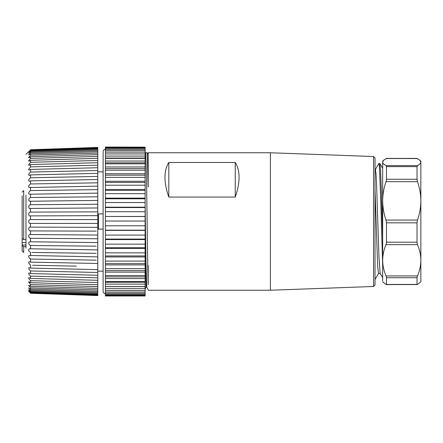 <?xml version="1.0" encoding="UTF-8"?>
<svg xmlns="http://www.w3.org/2000/svg" width="443" height="443" viewBox="0 0 443 443"><rect width="100%" height="100%" fill="white"/><g stroke="black" fill="none" stroke-linecap="round" stroke-linejoin="round"><path stroke-width="0.66" d="M378.477 273.42L377.613 265.507L375.022 189.338L375.022 158.588L375.022 282.922L375.022 189.338L375.022 279.483L378.56 273.37M145.121 153.715L145.121 152.735M145.121 147.148L105.401 147.032L105.401 170.184L145.121 170.184L145.121 147.148L105.401 147.148M145.121 212.075L145.121 166.961L105.401 166.961M145.121 216.455L145.121 211.704L105.401 211.704L105.401 216.455L145.121 216.455L145.121 221.118M145.121 225.803L145.121 221.035L105.401 221.035L105.401 225.803L145.121 225.803M105.401 225.803L105.401 235.089L145.121 235.089L145.121 225.603M105.401 235.089L105.401 270.629L145.121 270.629L145.121 234.602M105.401 270.629L105.401 295.968L145.121 295.968L145.121 270.634M97.765 242.149L97.765 200.851M97.765 203.963L97.765 213.864M97.765 219.59L97.765 223.41L30.55 223.41C28.142 223.887 28.13 219.119 30.55 219.59L97.765 219.59L97.765 215.658L30.55 215.896C28.142 216.621 28.13 211.876 30.55 212.097L30.55 208.448L97.765 207.966L97.765 217.679M97.765 225.321L97.765 239.037M97.765 147.436L30.55 149.728L97.765 147.436L97.765 208.005M97.765 223.41L97.765 235.034L30.55 234.552L30.55 230.903C28.142 231.13 28.13 226.379 30.55 227.104L97.765 227.342M97.765 234.995L97.765 295.564L30.55 293.272L97.765 295.564M25.971 248.019L25.971 194.981M96.236 231.135L30.55 230.903M97.61 238.766L30.55 238.29C28.142 238.262 28.13 233.594 30.55 234.552L30.168 234.513M96.236 246.186L30.55 245.494L29.072 244.42L28.662 242.565L29.963 241.773L97.765 242.57M96.236 253.346L31.935 252.455M39.1 252.554L39.577 252.56M46.731 252.66L47.218 252.665M52.518 252.743L54.86 252.776M61.998 252.87L62.496 252.881M69.634 252.981L71.993 253.008M31.193 259.05L32.201 259.066M38.829 259.183L39.842 259.199M46.46 259.31L47.49 259.327M54.09 259.443L55.131 259.46M61.721 259.57L62.773 259.587M69.357 259.703L72.331 259.753M96.236 260.157L30.55 259.039L29.072 257.743L28.662 255.965L29.581 255.473L97.765 256.879M76.379 266.149L32.577 265.274M34.139 265.302L36.924 265.357M38.447 265.39L40.224 265.423M41.692 265.457L44.654 265.512M46.066 265.54L47.877 265.579M49.239 265.606L52.379 265.667M53.692 265.695L55.536 265.734M56.793 265.756L60.11 265.822M61.317 265.85L63.188 265.883M64.34 265.911L67.834 265.977M68.936 265.999L75.565 266.132M97.765 292.53L30.55 290.348L28.579 287.861L30.55 289.168L30.55 287.845L97.765 289.938L30.55 287.845L28.579 285.231L30.55 286.289L30.55 284.611L97.765 286.593L30.55 284.611L28.579 281.898L29.343 281.87L30.55 282.7L30.55 280.685L97.765 282.54L30.55 280.685L29.072 279.118L28.579 277.905L29.343 277.711L30.55 278.442L30.55 276.116L97.765 277.816L30.55 276.116L29.072 274.588L28.579 273.292L29.343 272.943L30.55 273.558L30.55 270.944L97.765 272.478L30.55 270.944L28.762 268.934L28.895 267.661L30.55 268.104L97.765 269.637M28.573 291.317L30.55 293.078C28.136 290.564 28.136 290.431 30.55 292.679L97.765 294.96M97.765 148.04L30.55 150.321C28.136 152.569 28.136 152.436 30.55 149.922L25.971 154.286M97.765 149.452L30.55 151.694L28.618 153.245L30.55 150.902L30.55 150.321C28.136 152.569 28.136 152.436 30.55 149.922L97.765 147.641M30.55 150.902L97.765 148.66M97.765 151.65L30.55 153.832L28.579 155.05L30.55 152.652L97.765 150.47M30.55 152.652L30.55 151.694M97.765 154.618L30.55 156.711L29.072 157.78L28.579 157.653L30.55 155.155L97.765 153.062M30.55 155.155L30.55 153.832M97.765 158.312L30.55 160.3L29.072 161.241L28.579 160.959L30.55 158.389L97.765 156.407M30.55 158.389L30.55 156.711M97.765 162.703L30.55 164.558L28.961 165.372L28.579 164.929L30.55 162.315L97.765 160.46M30.55 162.315L30.55 160.3M97.765 167.736L30.55 169.442L29.094 170.09L28.579 169.514L30.55 166.884L97.765 165.184M30.55 166.884L30.55 164.558M97.765 173.363L30.55 174.896L29.244 175.4L28.579 174.675L29.343 173.163L30.55 172.056L97.765 170.522M30.55 172.056L30.55 169.442M97.765 179.509L30.55 180.86L29.404 181.231L28.762 180.999L28.579 180.345L29.343 178.806L30.55 177.77L97.765 176.425M30.55 177.77L30.55 174.896M97.765 186.121L29.62 187.527L28.762 187.19L28.579 186.464L29.343 184.914L30.55 183.961L97.765 182.815M30.55 183.961L30.55 180.86M97.765 193.12L29.77 194.217L28.762 193.757L28.579 192.971L29.343 191.426L30.55 190.562L97.765 189.632M30.55 190.562L30.55 187.267M97.765 200.43L29.963 201.227L29.072 200.967L28.579 199.787L29.343 198.265L30.55 197.506L97.765 196.797M30.55 197.506L30.55 194.051M30.168 208.487L30.55 208.448C28.142 209.412 28.13 204.744 30.55 204.71L97.765 204.234M30.55 204.71L30.55 201.139M30.55 212.097L97.765 211.859M30.55 219.59L30.373 215.907M30.373 227.093L30.55 223.41M30.55 241.861L30.55 238.29M30.55 255.733L30.55 252.438L29.072 251.242L28.607 250.234L28.895 249.082L29.77 248.783L97.765 249.88M30.55 248.949L30.55 245.494M30.55 268.104L30.55 265.23L28.607 262.843L28.662 262.134L29.343 261.769L30.55 262.14L97.765 263.491M30.55 262.14L30.55 259.039M30.55 273.558L97.765 275.264M30.55 278.442L97.765 280.297M30.55 282.7L97.765 284.688M30.55 286.289L97.765 288.382M30.55 289.168L97.765 291.35M97.765 294.34L30.55 292.098C28.136 289.495 28.136 289.229 30.55 291.306L97.765 293.548M28.618 289.755L30.55 291.306L30.55 290.348M97.765 295.359L30.55 293.078C28.136 290.564 28.136 290.431 30.55 292.679L30.55 292.098M103.114 213.864L98.529 213.864L98.529 229.136L103.114 229.136L103.114 271.149L97.765 271.149M105.401 295.791L145.121 295.791M105.401 295.337L145.121 295.337M105.401 294.562L145.121 294.562M105.401 293.537L145.121 293.537M105.401 292.181L145.121 292.181M105.401 290.602L145.121 290.602M105.401 286.643L145.121 286.643M105.401 288.681L145.121 288.681M105.401 286.577L145.121 286.577M105.401 282.235L145.121 282.235M105.401 284.124L145.121 284.124M105.401 281.526L145.121 281.526M105.401 276.869L145.121 276.869M105.401 278.581L145.121 278.581M105.401 275.529L145.121 275.529M105.401 272.135L145.121 272.135M105.401 268.679L145.121 268.679M105.401 263.613L145.121 263.613M105.401 264.892L145.121 264.892M105.401 261.088L145.121 261.088M105.401 255.938L145.121 255.938M105.401 256.968L145.121 256.968M105.401 252.87L145.121 252.87M105.401 247.715L145.121 247.715M105.401 248.479L145.121 248.479M105.401 244.159L145.121 244.159M105.401 239.082L145.121 239.082M105.401 239.569L145.121 239.569M105.401 230.166L145.121 230.166M105.401 230.371L145.121 230.371M105.401 216.455L145.121 216.538M145.121 198.785L105.401 198.785L105.401 207.18L145.121 207.18M105.401 207.18L105.401 207.551L145.121 207.551M105.401 202.529L145.121 202.529M145.121 173.745L105.401 173.745L105.401 198.132L145.121 198.132M105.401 198.132L105.401 198.78M105.401 193.652L145.121 193.652M105.401 189.454L145.121 189.454M105.401 190.379L145.121 190.379M105.401 185.213L145.121 185.213M105.401 181.281L145.121 181.281M105.401 182.461L145.121 182.461M105.401 177.35L145.121 177.35M105.401 175.162L145.121 175.162M105.401 173.745L105.401 170.184M145.121 163.821L105.401 163.821M145.121 168.589L105.401 168.589M145.121 158.373L105.401 158.373M145.121 161.036L105.401 161.036M145.121 162.852L105.401 162.852M145.121 153.92L105.401 153.92M145.121 156.063L105.401 156.063M145.121 158.046L105.401 158.046M145.121 150.531L105.401 150.531M145.121 152.126L105.401 152.126M145.121 148.261L105.401 148.261M145.121 149.28L105.401 149.28M145.121 147.574L105.401 147.574M105.401 293.676C104.011 293.543 103.247 292.779 103.114 291.389L103.114 151.617C103.247 150.221 104.011 149.457 105.401 149.324M25.971 239.58L23.678 239.58L22.15 238.484L22.15 195.911M25.971 246.601L23.678 246.601L22.15 245.505L22.15 250.904L23.678 252.432L23.678 246.601M25.971 244.996L22.15 244.996L22.15 245.505M22.15 244.996L22.15 242.581L25.971 242.581M22.15 234.436L22.15 236.64M22.15 237.974L22.15 242.581M145.686 152.785L146.478 177.316C147.054 210.674 147.613 268.165 148.178 284.622L148.178 284.572M148.167 187.068L147.237 152.78L148.178 154.413M145.149 265.684L145.121 267.339M145.121 204.954L145.941 261.016L146.76 287.169L146.14 287.169L145.132 288.919M145.121 251.574L146.14 287.169M373.549 286.477L375.022 285.01L375.022 158.068L373.549 156.523L373.549 286.477L270.385 290.243L270.38 152.763L148.178 152.763L148.178 187.068M164.979 177.316C164.995 171.397 166.269 166.446 168.8 162.465L235.25 162.465C237.78 166.446 239.054 171.397 239.065 177.316C239.054 183.258 237.78 189.848 235.25 197.08L168.8 197.08C166.269 189.848 164.995 183.258 164.979 177.316M148.178 265.684L148.178 284.622M235.25 197.08L235.25 162.465M168.8 197.08L168.8 162.465M375.382 169.575L375.98 173.385L376.572 184.321L378.959 256.763L380.149 273.364L382.658 277.7L382.658 265.435L380.786 201.255L379.38 166.136L378.837 163.517L375.299 169.636M382.658 265.435L382.658 237.669L381.262 187.688L380.57 170.505L379.867 163.517L378.909 163.45M386.479 166.612L386.479 179.254L417.029 179.254L417.029 166.612L386.479 166.612L386.025 165.627C383.837 164.475 382.713 163.29 382.658 162.077L382.658 237.669M386.479 222.829L386.479 242.194L417.029 242.194L417.029 222.829L386.479 222.829L386.025 220.055C383.837 213.825 382.719 207.429 382.658 200.867C382.719 194.3 383.837 187.904 386.025 181.674L386.479 179.254M386.479 277.717L386.479 284.439L417.029 284.439L417.029 277.717L386.479 277.717L386.025 275.934C383.837 270.85 382.719 265.634 382.658 260.285L382.658 162.077L383.594 160.228L386.479 158.561M382.658 280.94L382.658 260.285C382.719 254.935 383.837 249.725 386.025 244.641L386.479 242.194M382.658 281.842L386.025 284.467L386.479 284.439L386.025 284.467M417.029 179.254L417.489 181.674C419.671 187.904 420.795 194.3 420.85 200.862C420.795 207.424 419.671 213.825 417.489 220.055L417.029 222.829M417.029 158.561L419.914 160.228L420.85 162.077L420.85 260.285C420.795 265.634 419.671 270.85 417.489 275.934L417.029 277.717M419.914 160.228L420.85 161.158L420.85 162.077C420.795 163.29 419.671 164.475 417.489 165.627L417.029 166.612M417.029 242.194L417.489 244.641C419.671 249.725 420.795 254.935 420.85 260.285L420.85 281.837L417.489 284.467L417.029 284.439L417.489 284.467M105.401 216.538L105.401 221.035M105.401 207.551L105.401 211.704M22.15 192.096L23.678 190.568L23.678 239.58M420.85 267.301L420.85 175.683M417.489 158.528L386.025 158.528M386.025 165.627L417.489 165.627M417.489 244.641L386.025 244.641M386.025 275.934L417.489 275.934M386.025 220.055L417.489 220.055M417.489 181.674L386.025 181.674M103.114 171.851L97.765 171.851M147.214 152.763L145.686 152.763M145.664 152.78L145.071 153.81M148.123 289.528L146.766 287.169M270.385 290.243L148.178 290.243M373.549 156.523L270.38 152.763M378.477 273.436L380.194 273.436M375.022 169.564L375.382 169.564M382.658 168.34L379.873 163.517M382.658 161.158L383.594 160.228M386.241 284.583L417.273 284.583M386.235 158.417L417.273 158.411"/></g></svg>
